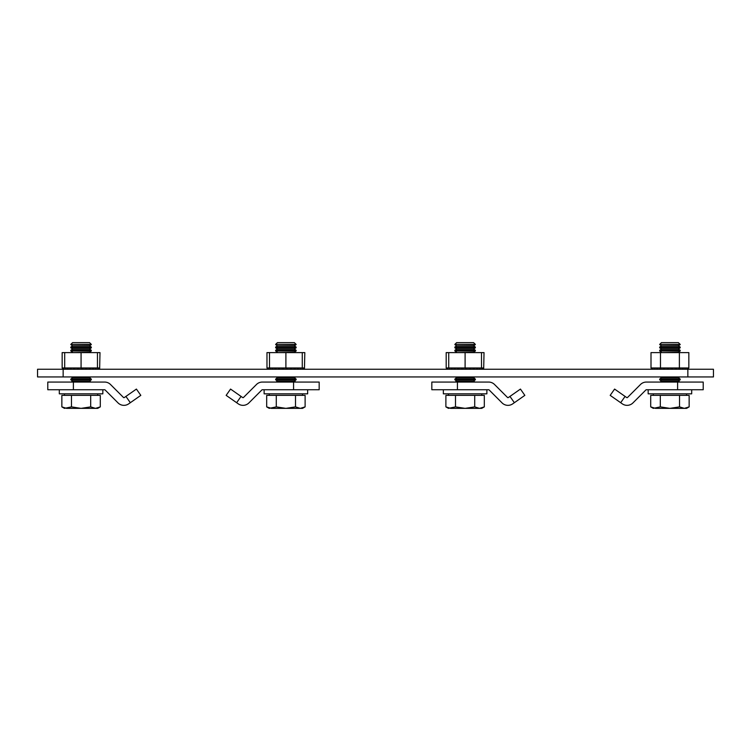 <?xml version="1.0" encoding="UTF-8"?>
<svg xmlns="http://www.w3.org/2000/svg" width="751" height="751" viewBox="0 0 751 751"><rect width="100%" height="100%" fill="white"/><g stroke="black" fill="none" stroke-linecap="round" stroke-linejoin="round"><path stroke-width="1.13" d="M713.45 369.257L713.45 376.936L687.85 376.936L687.85 369.257L713.45 369.257M63.15 369.257L63.15 376.936L37.55 376.936L37.55 369.257L687.85 369.257M63.15 376.936L687.85 376.936M614.59 389.074L625.076 396.415L620.673 402.705L610.188 395.364L614.59 389.074M677.609 382.062L703.208 382.062L703.208 389.741L677.609 389.741L677.609 382.062L646.386 382.062A8.317 8.317 0 0 0 640.5 384.493L627.517 397.476A0.638 0.638 0 0 1 626.7 397.551L625.076 396.415M677.609 389.741L646.386 389.741A0.638 0.638 0 0 0 645.926 389.929L632.952 402.911A8.317 8.317 0 0 1 622.297 403.841L620.673 402.705M457.425 382.062L457.425 389.741L431.825 389.741L431.825 382.062L488.657 382.062A8.317 8.317 0 0 1 494.533 384.493L507.516 397.476A0.638 0.638 0 0 0 508.333 397.551L520.443 389.074L524.846 395.364L514.36 402.705L509.957 396.415M457.425 389.741L488.657 389.741A0.638 0.638 0 0 1 489.108 389.929L502.081 402.911A8.317 8.317 0 0 0 512.745 403.841L514.36 402.705M230.557 389.074L241.043 396.415L236.64 402.705L226.154 395.364L230.557 389.074M293.575 382.062L319.175 382.062L319.175 389.741L293.575 389.741L293.575 382.062L262.343 382.062A8.317 8.317 0 0 0 256.466 384.493L243.484 397.476A0.638 0.638 0 0 1 242.667 397.551L241.043 396.415M293.575 389.741L262.343 389.741A0.638 0.638 0 0 0 261.892 389.929L248.919 402.911A8.317 8.317 0 0 1 238.255 403.841L236.64 402.705M73.391 382.062L73.391 389.741L47.792 389.741L47.792 382.062L104.614 382.062A8.317 8.317 0 0 1 110.5 384.493L123.483 397.476A0.638 0.638 0 0 0 124.3 397.551L136.41 389.074L140.812 395.364L130.327 402.705L125.924 396.415M73.391 389.741L104.614 389.741A0.638 0.638 0 0 1 105.074 389.929L118.048 402.911A8.317 8.317 0 0 0 128.703 403.841L130.327 402.705M483.672 369.257L484.029 352.613L446.188 352.613L446.188 367.981L458.936 367.981M304.455 369.257L304.812 352.613L266.971 352.613L266.971 367.981L279.729 367.981M99.639 369.257L99.996 352.613L62.155 352.613L62.155 367.981L74.903 367.981M660.467 352.613L660.467 367.981L651.004 367.981L651.004 352.613L679.383 352.613L679.383 367.981L664.71 367.981M668.643 369.257L668.643 367.981L668.643 369.257M672.652 369.257L672.652 367.981M676.52 369.257L676.52 367.981M688.226 369.257L688.226 367.981L679.383 367.981M680.021 369.257L680.021 367.981M682.988 369.257L682.988 367.981M685.241 369.257L685.241 367.981M664.663 369.257L664.663 367.981L660.467 367.981M688.226 367.981L688.845 367.981L688.845 352.613L679.383 352.613M675.149 367.981L675.196 369.257M667.198 369.257L667.198 367.981M663.34 369.257L663.34 367.981M659.829 369.257L659.829 367.981M656.872 369.257L656.872 367.981M654.609 369.257L654.609 367.981M671.206 369.257L671.206 367.981L671.206 369.257M483.672 367.981L458.87 367.981L458.87 369.257M469.384 369.257L469.384 367.981M466.84 369.257L466.84 367.981M473.233 369.257L473.233 367.981M470.755 369.257L470.755 367.981M476.707 369.257L476.707 367.981M474.369 369.257L474.369 367.981M479.626 369.257L479.626 367.981M477.486 369.257L477.486 367.981M481.832 369.257L481.832 367.981M479.936 369.257L479.936 367.981M483.203 369.257L483.203 367.981M448.722 352.613L448.722 367.981M465.104 352.613L465.104 367.981M481.494 352.613L481.494 367.981M465.385 369.257L465.385 367.981M462.832 369.257L462.832 367.981M461.396 369.257L461.396 367.981M457.603 369.257L457.603 367.981M454.214 369.257L454.214 367.981M451.417 369.257L451.417 367.981M449.351 369.257L449.351 367.981M304.455 367.981L279.654 367.981L279.654 369.257M290.177 369.257L290.177 367.981M287.624 369.257L287.624 367.981M294.017 369.257L294.017 367.981M291.538 369.257L291.538 367.981M297.49 369.257L297.49 367.981M295.152 369.257L295.152 367.981M300.409 369.257L300.409 367.981M298.269 369.257L298.269 367.981M302.615 369.257L302.615 367.981M300.719 369.257L300.719 367.981M303.986 369.257L303.986 367.981M269.506 352.613L269.506 367.981M285.896 352.613L285.896 367.981M302.277 352.613L302.277 367.981M286.169 369.257L286.169 367.981M283.615 369.257L283.615 367.981L283.606 369.257M282.179 369.257L282.179 367.981M278.386 369.257L278.386 367.981M274.997 369.257L274.997 367.981M272.2 369.257L272.2 367.981M270.135 369.257L270.135 367.981M99.639 367.981L74.837 367.981L74.837 369.257M85.351 369.257L85.351 367.981M82.807 369.257L82.807 367.981M89.2 369.257L89.2 367.981M86.722 369.257L86.722 367.981M92.673 369.257L92.673 367.981M90.336 369.257L90.336 367.981M95.593 369.257L95.593 367.981M93.453 369.257L93.453 367.981M97.799 369.257L97.799 367.981M95.903 369.257L95.903 367.981M99.17 369.257L99.17 367.981M64.689 352.613L64.689 367.981M81.07 352.613L81.07 367.981M97.461 352.613L97.461 367.981M81.352 369.257L81.352 367.981M78.799 369.257L78.799 367.981L78.789 369.257M77.353 369.257L77.353 367.981M73.57 369.257L73.57 367.981M70.181 369.257L70.181 367.981M67.383 369.257L67.383 367.981M65.318 369.257L65.318 367.981L65.356 369.257M691.69 389.741L691.69 393.834L648.16 393.834L648.16 389.741M486.873 389.741L486.873 393.834L443.343 393.834L443.343 389.741M307.657 389.741L307.657 393.834L264.127 393.834L264.127 389.741M102.84 389.741L102.84 393.834L59.31 393.834L59.31 389.741M659.688 344.399L661.453 342.634L678.397 342.634L680.171 344.399L659.688 344.399L680.171 344.596L678.397 345.835L661.453 345.835L659.688 347.075L659.688 347.797L680.171 347.797L678.397 349.037L661.453 349.037L659.688 350.276L659.688 350.999L680.171 350.999L678.397 352.238L660.908 352.613M678.397 345.835L680.171 347.075L659.688 347.075M661.453 345.835L659.688 344.596M678.397 349.037L680.171 350.276L659.688 350.276L661.453 349.037L659.688 347.797M680.171 350.276L680.171 350.999L678.397 352.238L678.951 352.613M661.453 352.238L659.688 350.999L661.453 352.238M659.688 379.077L680.171 379.077L678.397 377.837L661.453 377.837L659.688 379.077L659.688 379.799L680.171 379.799L678.397 381.039L661.453 381.039L659.988 382.062M678.397 377.837L679.683 376.936M661.453 377.837L660.176 376.936M678.397 381.039L679.862 382.062M661.453 381.039L659.688 379.799M660.317 395.373L660.317 406.882L669.93 408.366L684.339 408.366L679.533 406.882L669.93 408.366L655.51 408.366L650.713 406.882L650.713 395.373L689.146 395.373L689.146 406.882L684.339 408.366L686.564 408.366L689.146 406.882M650.713 406.882L653.286 408.366L660.317 406.882M679.533 395.373L679.533 406.882M454.871 344.399L456.636 342.634L473.581 342.634L475.345 344.399L454.871 344.399L475.345 344.596L473.581 345.835L456.636 345.835L454.871 347.075L454.871 347.797L475.345 347.797L473.581 349.037L456.636 349.037L454.871 350.276L454.871 350.999L475.345 350.999L473.581 352.238L456.082 352.613M473.581 345.835L475.345 347.075L454.871 347.075M456.636 345.835L454.871 344.596M473.581 349.037L475.345 350.276L454.871 350.276M456.636 349.037L454.871 347.797M473.581 352.238L474.125 352.613M456.636 352.238L454.871 350.999M454.871 379.077L475.345 379.077L473.581 377.837L456.636 377.837L454.871 379.077L454.871 379.799L475.345 379.799L473.581 381.039L456.636 381.039L455.172 382.062M473.581 377.837L474.857 376.936M456.636 377.837L455.359 376.936M473.581 381.039L475.045 382.062M456.636 381.039L454.871 379.799M455.5 395.373L455.5 406.882L465.104 408.366L479.523 408.366L474.716 406.882L465.104 408.366L450.694 408.366L445.887 406.882L445.887 395.373L484.32 395.373L484.32 406.882L479.523 408.366L481.748 408.366L484.32 406.882M445.887 406.882L448.469 408.366L455.5 406.882M474.716 395.373L474.716 406.882M275.655 344.399L277.419 342.634L294.364 342.634L296.129 344.399L275.655 344.399L296.129 344.596L294.364 345.835L277.419 345.835L275.655 347.075L275.655 347.797L296.129 347.797L294.364 349.037L277.419 349.037L275.655 350.276L275.655 350.999L296.129 350.999L294.364 352.238L276.875 352.613M294.364 345.835L296.129 347.075L275.655 347.075M277.419 345.835L275.655 344.596M294.364 349.037L296.129 350.276L275.655 350.276M277.419 349.037L275.655 347.797M294.364 352.238L294.918 352.613M277.419 352.238L275.655 350.999M275.655 379.077L296.129 379.077L294.364 377.837L277.419 377.837L275.655 379.077L275.655 379.799L296.129 379.799L294.364 381.039L277.419 381.039L275.955 382.062M294.364 377.837L295.641 376.936M277.419 377.837L276.143 376.936M294.364 381.039L295.828 382.062M277.419 381.039L275.655 379.799M276.284 395.373L276.284 406.882L285.896 408.366L300.306 408.366L295.5 406.882L285.896 408.366L271.477 408.366L266.68 406.882L266.68 395.373L305.113 395.373L305.113 406.882L300.306 408.366L302.531 408.366L305.113 406.882M266.68 406.882L269.252 408.366L276.284 406.882M295.5 395.373L295.5 406.882M70.829 344.399L72.603 342.634L89.547 342.634L91.312 344.399L70.829 344.399L91.312 344.596L89.547 345.835L72.603 345.835L70.829 347.075L70.829 347.797L91.312 347.797L89.547 349.037L72.603 349.037L70.829 350.276L70.829 350.999L91.312 350.999L89.547 352.238L72.049 352.613M89.547 345.835L91.312 347.075L70.829 347.075M72.603 345.835L70.829 344.596L72.603 345.835M89.547 349.037L91.312 350.276L70.829 350.276L72.603 349.037L70.829 347.797L72.603 349.037M89.547 352.238L90.092 352.613L89.547 352.238M72.603 352.238L70.829 350.999L72.603 352.238M72.603 377.837L71.317 376.936L72.603 377.837L70.829 379.077L91.312 379.077L89.547 377.837L72.603 377.837L70.829 379.077L70.829 379.799L91.312 379.799L89.547 381.039L72.603 381.039L71.138 382.062M89.547 377.837L90.824 376.936M89.547 381.039L91.012 382.062M72.603 381.039L70.829 379.799M71.467 395.373L71.467 406.882L81.07 408.366L95.49 408.366L90.683 406.882L81.07 408.366L66.661 408.366L61.854 406.882L61.854 395.373L100.287 395.373L100.287 406.882L95.49 408.366L97.714 408.366L100.287 406.882M61.854 406.882L64.436 408.366L71.467 406.882M90.683 395.373L90.683 406.882M446.573 369.257L446.573 367.981M267.356 369.257L267.356 367.981M62.54 369.257L62.54 367.981M651.624 369.257L651.624 367.981M652.779 369.257L652.779 367.981M654.788 369.257L654.788 367.981M657.538 369.257L657.538 367.981M660.889 369.257L660.889 367.981M651.389 369.257L651.389 367.981M688.46 369.257L688.46 367.981M687.071 369.257L687.071 367.981M685.072 369.257L685.072 367.981M682.312 369.257L682.312 367.981M678.96 369.257L678.96 367.981M462.823 369.257L462.823 367.981M455.19 369.257L455.19 367.981M451.971 369.257L451.971 367.981M449.389 369.257L449.389 367.981M447.587 369.257L447.587 367.981M446.667 369.257L446.667 367.981M275.974 369.257L275.974 367.981M272.754 369.257L272.754 367.981M270.172 369.257L270.172 367.981M268.37 369.257L268.37 367.981M267.45 369.257L267.45 367.981M71.157 369.257L71.157 367.981M67.937 369.257L67.937 367.981M63.553 369.257L63.553 367.981M62.633 369.257L62.633 367.981M653.286 393.834L653.286 395.373M686.564 393.834L686.564 395.373M680.171 379.077L680.171 379.799M680.171 347.075L680.171 347.797M448.469 393.834L448.469 395.373M481.748 393.834L481.748 395.373M475.345 379.077L475.345 379.799M475.345 350.276L475.345 350.999M475.345 347.075L475.345 347.797M269.252 393.834L269.252 395.373M302.531 393.834L302.531 395.373M296.129 379.077L296.129 379.799M296.129 350.276L296.129 350.999M296.129 347.075L296.129 347.797M64.436 393.834L64.436 395.373M97.714 393.834L97.714 395.373M91.312 379.077L91.312 379.799M91.312 350.276L91.312 350.999M91.312 347.075L91.312 347.797"/></g></svg>
